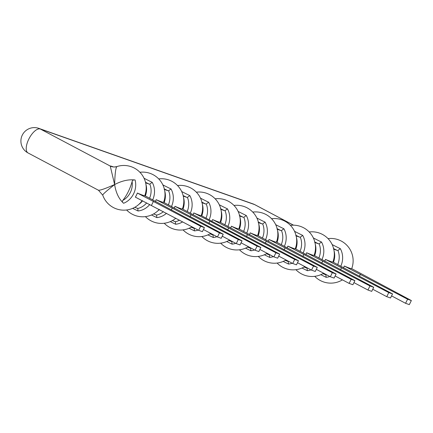 <?xml version="1.0" encoding="UTF-8"?>
<svg xmlns="http://www.w3.org/2000/svg" width="433" height="433" viewBox="0 0 433 433"><rect width="100%" height="100%" fill="white"/><g stroke="black" fill="none" stroke-linecap="round" stroke-linejoin="round"><path stroke-width="0.65" d="M255.075 250.231L258.842 251.557L260.855 247.476L257.094 246.15L255.075 250.231L241.073 242.816M208.885 223.282L209.929 221.171L257.094 246.15M260.855 247.476L201.193 215.558A22.229 1.294 26.3 0 1 193.789 212.944L209.929 221.171M181.665 191.505A15.593 0.909 26.3 0 0 189.833 195.597A18.614 16.741 109.4 0 1 190.239 213.285M172.404 220.57L175.376 221.756L175.674 224.251A15.593 0.909 -153.7 0 1 170.315 221.604M192.988 214.817A20.465 18.402 -70.6 0 0 193.789 212.944M132.114 181.616C130.03 188.902 126.939 195.153 122.837 200.382A17.114 15.393 -70.6 0 0 132.114 181.616C132.476 180.225 133.478 179.684 135.112 179.993A18.614 16.741 109.4 0 1 123.605 203.272C122.312 202.249 122.057 201.285 122.837 200.382M153.596 213.94L156.562 215.12L156.86 217.615A15.593 0.909 -153.7 0 1 151.501 214.974M156.048 214.806L156.562 215.12A17.114 15.393 -70.6 0 0 163.387 211.656M168.345 204.939A17.114 15.393 -70.6 0 0 168.61 190.747L167.955 190.709A21.856 1.272 -153.7 0 1 164.313 188.896M164.421 189.335A21.856 1.272 -153.7 0 1 164.93 189.643L167.955 190.709M164.93 189.643L164.096 189.156L164.93 189.643M144.043 178.239A15.593 0.909 26.3 0 0 152.21 182.331L149.796 184.112L149.147 184.074A21.856 1.272 -153.7 0 1 145.499 182.261M145.607 182.704A21.856 1.272 26.3 0 1 146.116 183.007L149.147 184.074M134.782 207.304L137.754 208.484L138.051 210.979A15.593 0.909 -153.7 0 1 132.687 208.338M137.234 208.17L137.754 208.484A17.114 15.393 109.4 0 0 146.684 202.909M322.899 273.645L325.87 274.825L326.168 277.32A15.593 0.909 -153.7 0 1 320.81 274.674M325.351 274.506L325.87 274.825A17.114 15.393 -70.6 0 0 326.406 274.69M337.648 264.644A17.114 15.393 -70.6 0 0 337.913 250.453L337.264 250.415A21.856 1.272 -153.7 0 1 333.616 248.602M333.724 249.04A21.856 1.272 -153.7 0 1 334.233 249.348L337.264 250.415M334.233 249.348L333.399 248.861L334.233 249.348M304.085 267.009L307.057 268.189L307.354 270.685A15.593 0.909 -153.7 0 1 301.996 268.043M306.542 267.875L307.057 268.189A17.114 15.393 -70.6 0 0 307.592 268.059M318.84 258.014A17.114 15.393 -70.6 0 0 319.099 243.817L318.45 243.779A21.856 1.272 -153.7 0 1 314.802 241.966M314.91 242.41A21.856 1.272 -153.7 0 1 315.424 242.713L318.45 243.779M315.424 242.713L314.591 242.226L315.424 242.713M285.277 260.374L288.243 261.559L288.546 264.054A15.593 0.909 -153.7 0 1 283.182 261.408M287.728 261.24L288.243 261.559A17.114 15.393 -70.6 0 0 288.784 261.424M300.026 251.378A17.114 15.393 -70.6 0 0 300.291 237.187L299.636 237.143A21.856 1.272 -153.7 0 1 295.993 235.335M296.102 235.774A21.856 1.272 -153.7 0 1 296.61 236.077L299.636 237.143M296.61 236.077L295.777 235.595L296.61 236.077M266.463 253.743L269.434 254.923L269.732 257.418A15.593 0.909 -153.7 0 1 264.374 254.777M268.92 254.609L269.434 254.923A17.114 15.393 -70.6 0 0 269.97 254.788M281.217 244.742A17.114 15.393 -70.6 0 0 281.477 230.551L280.828 230.513A21.856 1.272 -153.7 0 1 277.18 228.7M277.288 229.138A21.856 1.272 -153.7 0 1 277.802 229.447L280.828 230.513M277.802 229.447L276.968 228.96L277.802 229.447M247.654 247.108L250.62 248.288L250.918 250.783A15.593 0.909 -153.7 0 1 245.56 248.141M250.106 247.974L250.62 248.288A17.114 15.393 -70.6 0 0 251.156 248.158M262.403 238.112A17.114 15.393 -70.6 0 0 262.669 223.915L262.014 223.877A21.856 1.272 -153.7 0 1 258.371 222.064M258.479 222.508A21.856 1.272 -153.7 0 1 258.988 222.811L262.014 223.877M258.988 222.811L258.155 222.324L258.988 222.811M228.841 240.472L231.812 241.657L232.11 244.152A15.593 0.909 -153.7 0 1 226.751 241.506M231.292 241.338L231.812 241.657A17.114 15.393 -70.6 0 0 232.348 241.522M243.59 231.476A17.114 15.393 -70.6 0 0 243.855 217.285L243.205 217.242A21.856 1.272 -153.7 0 1 239.557 215.434M239.666 215.872A21.856 1.272 -153.7 0 1 240.174 216.175L243.205 217.242M240.174 216.175L239.341 215.694L240.174 216.175M210.027 233.842L212.998 235.022L213.296 237.517A15.593 0.909 -153.7 0 1 207.937 234.875M212.484 234.708L212.998 235.022A17.114 15.393 -70.6 0 0 213.534 234.886M224.781 224.841A17.114 15.393 -70.6 0 0 225.041 210.649L224.391 210.611A21.856 1.272 -153.7 0 1 220.743 208.798M220.852 209.236A21.856 1.272 -153.7 0 1 221.366 209.545L224.391 210.611M221.366 209.545L220.532 209.058L221.366 209.545M191.218 227.206L194.184 228.386L194.482 230.881A15.593 0.909 -153.7 0 1 189.124 228.24M193.67 228.072L194.184 228.386A17.114 15.393 -70.6 0 0 194.72 228.256M205.967 218.21A17.114 15.393 -70.6 0 0 206.232 204.013L205.578 203.975A21.856 1.272 -153.7 0 1 201.935 202.162M202.043 202.606A21.856 1.272 -153.7 0 1 202.552 202.909L205.578 203.975M202.552 202.909L201.718 202.422L202.552 202.909M183.229 195.97A21.856 1.272 -153.7 0 1 183.744 196.273L186.769 197.345A21.856 1.272 -153.7 0 1 183.121 195.532M174.862 221.436L175.376 221.756A17.114 15.393 109.4 0 0 179.468 220.175M189.833 195.597L187.419 197.383L186.769 197.345M113.322 166.884A21.856 1.272 26.3 0 0 110.242 166.05L114.631 184.561C121.835 180.767 128.666 179.246 135.112 179.993M144.774 195.667A22.348 22.348 0 0 0 117.002 166.543A15.593 0.909 26.3 0 0 116.975 166.559A8.974 8.952 -125.9 0 1 110.242 166.05L40.318 129.018A13.461 5.84 -62.1 0 0 28.805 139.107A13.461 5.84 117.9 0 0 28.064 152.963L98.508 190.271L102.773 195.223A22.348 22.348 0 0 0 142.176 200.609M98.334 190.147C99.595 190.644 105.03 188.783 114.631 184.561L114.631 184.561C115.903 192.772 118.896 199.007 123.605 203.272M102.816 195.207C102.28 194.72 106.22 191.169 114.631 184.561C114.951 173.503 115.73 167.501 116.975 166.559M200.658 226.248L198.644 230.329L135.334 197.123A20.465 18.402 -70.6 0 0 137.353 193.042A22.229 1.294 26.3 0 0 144.757 195.656L204.419 227.574L200.658 226.248L137.353 193.042M332.16 244.575A15.593 0.909 26.3 0 0 340.327 248.666A18.614 16.741 109.4 0 1 340.733 266.36M343.483 267.886A20.465 18.402 -70.6 0 0 344.284 266.019A22.229 1.294 26.3 0 0 351.688 268.628L411.35 300.551L407.588 299.225L344.284 266.019M337.913 250.453L340.327 248.666M411.35 300.551L409.331 304.626L405.569 303.3L391.567 295.885M407.588 299.225L405.569 303.3M359.379 276.351L360.424 274.241M155.366 201.545A20.465 18.402 -70.6 0 0 156.167 199.678A22.229 1.294 26.3 0 0 163.571 202.292L223.233 234.21L219.471 232.884L156.167 199.678M223.233 234.21L221.214 238.291L217.453 236.965L203.45 229.544M219.471 232.884L217.453 236.965M171.262 210.016L172.307 207.905M168.61 190.747L171.024 188.961A18.614 16.741 109.4 0 1 171.425 206.655M162.857 184.875A15.593 0.909 26.3 0 0 171.024 188.961M174.18 208.181A20.465 18.402 -70.6 0 0 174.975 206.314A22.229 1.294 26.3 0 0 182.38 208.923L242.047 240.845L238.28 239.519L174.975 206.314M242.047 240.845L240.028 244.926L236.266 243.595L222.259 236.18M238.28 239.519L236.266 243.595M190.076 216.652L191.115 214.541M206.232 204.013L208.646 202.233A18.614 16.741 109.4 0 1 209.052 219.921M200.479 198.141A15.593 0.909 26.3 0 0 208.646 202.233M211.802 221.447A20.465 18.402 -70.6 0 0 212.598 219.58A22.229 1.294 26.3 0 0 220.007 222.194L279.669 254.111L275.908 252.785L212.598 219.58M279.669 254.111L277.65 258.192L273.889 256.866L259.881 249.446M275.908 252.785L273.889 256.866M227.698 229.918L228.743 227.807M225.041 210.649L227.455 208.863A18.614 16.741 109.4 0 1 227.861 226.556M219.293 204.777A15.593 0.909 26.3 0 0 227.455 208.863M230.616 228.083A20.465 18.402 -70.6 0 0 231.411 226.215A22.229 1.294 26.3 0 0 238.816 228.824L298.478 260.747L294.716 259.421L231.411 226.215M298.478 260.747L296.464 264.828L292.703 263.497L278.695 256.082M294.716 259.421L292.703 263.497M246.507 236.553L247.552 234.442M243.855 217.285L246.269 215.499A18.614 16.741 109.4 0 1 246.675 233.187M238.101 211.407A15.593 0.909 26.3 0 0 246.269 215.499M249.424 234.718A20.465 18.402 -70.6 0 0 250.225 232.846A22.229 1.294 26.3 0 0 257.63 235.46A22.348 22.348 0 0 0 233.966 205.442M250.225 232.846L313.53 266.051L317.292 267.377L257.63 235.46M317.292 267.377L315.273 271.459L311.511 270.132L297.509 262.717M313.53 266.051L311.511 270.132M265.321 243.184L266.365 241.073M262.669 223.915L265.083 222.134A18.614 16.741 109.4 0 1 265.483 239.822M256.915 218.043A15.593 0.909 26.3 0 0 265.083 222.134M268.238 241.349A20.465 18.402 -70.6 0 0 269.034 239.481A22.229 1.294 26.3 0 0 276.443 242.09A22.348 22.348 0 0 0 252.78 212.073M269.034 239.481L332.338 272.687L336.105 274.013L276.443 242.09M336.105 274.013L334.087 278.094L330.325 276.768L316.317 269.348M332.338 272.687L330.325 276.768M284.135 249.819L285.174 247.708M281.477 230.551L283.891 228.765A18.614 16.741 109.4 0 1 284.297 246.458M275.724 224.673A15.593 0.909 26.3 0 0 283.891 228.765M287.047 247.985A20.465 18.402 -70.6 0 0 287.848 246.117A22.229 1.294 26.3 0 0 295.252 248.726L354.914 280.649L351.152 279.323L287.848 246.117M354.914 280.649L352.9 284.73L349.133 283.399L335.131 275.983M351.152 279.323L349.133 283.399M302.943 256.45L303.988 254.339M300.291 237.187L302.705 235.4A18.614 16.741 109.4 0 1 303.111 253.089M294.537 231.309A15.593 0.909 26.3 0 0 302.705 235.4M305.86 254.62A20.465 18.402 -70.6 0 0 306.656 252.748A22.229 1.294 26.3 0 0 314.066 255.362L373.728 287.279L369.966 285.953L306.656 252.748M373.728 287.279L371.709 291.36L367.947 290.034L353.94 282.619M369.966 285.953L367.947 290.034M321.757 263.085L322.801 260.975M319.099 243.817L321.513 242.036A18.614 16.741 109.4 0 1 321.919 259.724M313.351 237.944A15.593 0.909 26.3 0 0 321.513 242.036M324.674 261.251A20.465 18.402 -70.6 0 0 325.47 259.383A22.229 1.294 26.3 0 0 332.874 261.992L392.536 293.915L388.774 292.589L325.47 259.383M392.536 293.915L390.523 297.996L386.761 296.67L372.753 289.249M388.774 292.589L386.761 296.67M340.571 269.721L341.61 267.61M204.419 227.574L202.406 231.655L198.644 230.329M151.48 205.35L153.493 201.269M182.666 221.869A18.614 16.741 109.4 0 1 175.674 224.251M202.373 204.3A17.114 15.393 109.4 0 1 201.762 215.872M157.72 210.958A17.114 15.393 -70.6 0 0 159.436 209.567M164.139 202.606A17.114 15.393 -70.6 0 0 164.746 191.034M138.912 204.327A17.114 15.393 -70.6 0 0 142.581 200.815M145.326 195.97A17.114 15.393 -70.6 0 0 145.937 184.398M149.796 184.112A17.114 15.393 109.4 0 1 149.531 198.309M334.054 250.739A17.114 15.393 109.4 0 1 333.442 262.311M315.24 244.104A17.114 15.393 109.4 0 1 314.634 255.676M296.432 237.468A17.114 15.393 109.4 0 1 295.82 249.04M277.618 230.838A17.114 15.393 109.4 0 1 277.006 242.41M258.804 224.202A17.114 15.393 109.4 0 1 258.198 235.774M239.996 217.566A17.114 15.393 109.4 0 1 239.384 229.138M221.182 210.936A17.114 15.393 109.4 0 1 220.576 222.508M183.56 197.665A17.114 15.393 109.4 0 1 182.948 209.236M187.419 197.383A17.114 15.393 109.4 0 1 187.159 211.575M293.471 225.176L254.577 204.576A13.461 5.84 -62.1 0 1 254.923 204.728L293.531 225.176M38.84 128.374A13.461 12.102 -70.6 0 1 40.318 129.018L254.577 204.576A13.461 12.102 -70.6 0 0 253.099 203.927L38.84 128.374A13.461 13.461 0 0 0 22.034 135.664A13.461 13.461 0 0 0 28.064 152.963M329.827 276.503A18.614 16.741 109.4 0 1 326.168 277.32M152.21 182.331A18.614 16.741 109.4 0 1 152.616 200.019M149.791 204.49A18.614 16.741 109.4 0 1 138.051 210.979M166.489 213.301A18.614 16.741 109.4 0 1 156.86 217.615M198.146 230.069A18.614 16.741 109.4 0 1 194.482 230.881M216.96 236.699A18.614 16.741 109.4 0 1 213.296 237.517M235.769 243.335A18.614 16.741 109.4 0 1 232.11 244.152M254.582 249.971A18.614 16.741 109.4 0 1 250.918 250.783M273.391 256.601A18.614 16.741 109.4 0 1 269.732 257.418M292.205 263.237A18.614 16.741 109.4 0 1 288.546 264.054M311.018 269.873A18.614 16.741 109.4 0 1 307.354 270.685M164.231 223.255A22.348 22.348 0 0 0 191.943 226.784M201.21 215.564A22.348 22.348 0 0 0 177.53 185.541M117.002 166.543C112.32 167.457 113.576 166.64 112.802 166.786L113.262 166.938M314.726 276.33A22.348 22.348 0 0 0 342.438 279.853M351.704 268.639A22.348 22.348 0 0 0 328.025 238.61M254.923 204.728A13.461 13.461 0 0 0 253.099 203.927M126.609 209.989A22.348 22.348 0 0 0 159.225 209.453M163.587 202.298A22.348 22.348 0 0 0 139.908 172.274M145.418 216.624A22.348 22.348 0 0 0 175.798 218.232M182.396 208.933A22.348 22.348 0 0 0 158.722 178.905M183.045 229.891A22.348 22.348 0 0 0 210.752 233.414M220.024 222.199A22.348 22.348 0 0 0 196.344 192.171M201.854 236.526A22.348 22.348 0 0 0 229.566 240.05M238.832 228.835A22.348 22.348 0 0 0 215.158 198.807M220.668 243.157A22.348 22.348 0 0 0 248.38 246.686M239.481 249.792A22.348 22.348 0 0 0 267.188 253.316M258.29 256.428A22.348 22.348 0 0 0 286.002 259.952M295.268 248.737A22.348 22.348 0 0 0 271.594 218.708M277.104 263.058A22.348 22.348 0 0 0 304.81 266.582M314.082 255.367A22.348 22.348 0 0 0 290.402 225.344M295.912 269.694A22.348 22.348 0 0 0 323.624 273.218M332.89 262.003A22.348 22.348 0 0 0 309.216 231.974"/></g></svg>

